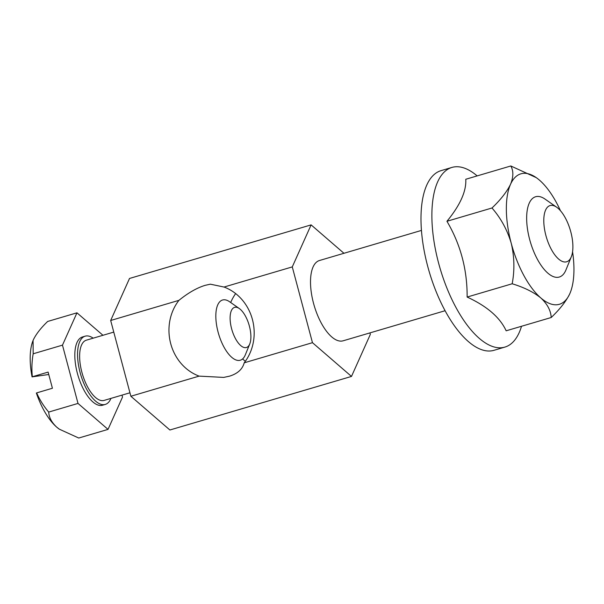 <?xml version="1.0" encoding="UTF-8"?>
<svg xmlns="http://www.w3.org/2000/svg" width="604" height="604" viewBox="0 0 604 604"><rect width="100%" height="100%" fill="white"/><g stroke="black" fill="none" stroke-linecap="round" stroke-linejoin="round"><path stroke-width="0.91" d="M244.212 362.815C242.476 369.255 237.553 373.717 229.437 376.186L223.699 377.409L199.116 376.118A47.089 42.522 81.9 0 1 178.927 300.347C188.252 292.812 197.017 287.806 205.224 285.322L210.366 284.182L224.024 287.043A47.089 42.522 81.9 0 1 244.212 362.815L312.464 342.679L292.276 266.908L224.024 287.043M235.658 293.589A47.089 42.522 -98.1 0 0 230.69 302.521M242.597 358.95A47.089 42.522 -98.1 0 0 245.345 361.298M571.097 257.266A29.302 12.48 73.6 0 0 571.293 256.806A29.302 12.48 73.6 0 0 570.312 230.147A29.302 12.48 73.6 0 0 556.669 207.225A29.302 12.48 73.6 0 0 545.586 210.094A29.302 12.48 73.6 0 0 551.316 249.354A29.302 12.48 73.6 0 0 571.097 257.266M571.293 256.806L565.948 269.935A41.857 17.833 -106.4 0 1 565.669 270.592A41.857 17.833 -106.4 0 1 559.289 277.04A41.857 17.833 -106.4 0 1 533.506 250.985A41.857 17.833 -106.4 0 1 529.225 203.193A41.857 17.833 -106.4 0 1 535.605 196.745A41.857 17.833 -106.4 0 1 545.05 199.101L556.669 207.225M421.426 230.426L319.463 260.513A41.857 17.833 73.6 0 0 313.083 266.96A41.857 17.833 73.6 0 0 317.364 314.752A41.857 17.833 73.6 0 0 343.147 340.799L445.11 310.72M369.927 332.902L370.335 334.405L351.49 376.428L169.89 429.995L130.864 396.254L110.675 320.482L129.513 278.459L311.113 224.884L343.955 253.28M311.113 224.884L292.276 266.908M351.49 376.428L312.464 342.679M178.927 300.347L110.675 320.482M199.116 376.118L130.864 396.254M477.16 175.9A93.65 39.902 73.6 0 0 454.329 166.908A93.65 39.902 73.6 0 0 451.898 167.436A93.65 39.902 73.6 0 0 439.327 265.76A93.65 39.902 73.6 0 0 502.475 347.617A93.65 39.902 73.6 0 0 504.899 347.089A93.65 39.902 73.6 0 0 521.524 326.266M451.898 167.436L441.003 170.653A93.65 39.902 73.6 0 0 428.432 268.976A93.65 39.902 73.6 0 0 491.581 350.833A93.65 39.902 73.6 0 0 494.004 350.305L504.899 347.089M560.482 210.766A68.018 28.977 73.6 0 0 539.47 180.151A68.018 28.977 73.6 0 0 536.254 177.636A68.018 28.977 73.6 0 0 510.539 184.288A68.018 28.977 73.6 0 0 511.211 243.186A68.018 28.977 73.6 0 0 540.822 297.946A68.018 28.977 73.6 0 0 569.753 293.808A68.018 28.977 73.6 0 0 570.214 292.736A68.018 28.977 73.6 0 0 572.577 251.762M569.753 293.808C566.099 301.29 559.916 309.195 551.203 317.515C550.833 310.577 547.375 304.054 540.822 297.946C533.619 292.117 524.068 287.391 512.177 283.767C514.736 270.222 514.412 256.692 511.211 243.186C507.277 229.905 500.867 218.18 491.988 207.995C500.625 199.765 506.809 191.868 510.539 184.288C513.498 177.01 513.589 170.902 510.825 165.972L536.254 177.636M510.825 165.972L465.782 179.26C466.447 191.189 460.165 205.194 446.945 221.283C460.573 244.416 467.307 269.678 467.134 297.055C487.035 306.228 500.044 317.478 506.16 330.803L551.203 317.515M467.134 297.055L512.177 283.767M446.945 221.283L491.988 207.995M249.611 344.288A20.929 8.917 73.6 0 0 249.754 343.963A20.929 8.917 73.6 0 0 249.052 324.922A20.929 8.917 73.6 0 0 239.305 308.546A20.929 8.917 73.6 0 0 231.392 310.592A20.929 8.917 73.6 0 0 235.484 338.64A20.929 8.917 73.6 0 0 249.611 344.288M249.754 343.963L245.299 354.903A31.393 13.371 -106.4 0 1 245.088 355.394A31.393 13.371 -106.4 0 1 240.301 360.226A31.393 13.371 -106.4 0 1 220.966 340.694A31.393 13.371 -106.4 0 1 217.757 304.846A31.393 13.371 -106.4 0 1 222.544 300.007A31.393 13.371 -106.4 0 1 229.626 301.774L239.305 308.546M113.771 332.094L86.342 340.188A31.393 13.371 73.6 0 0 81.555 345.027A31.393 13.371 73.6 0 0 84.764 380.867A31.393 13.371 73.6 0 0 104.107 400.407L129.943 392.789M93.182 338.172A35.576 15.16 73.6 0 0 85.156 336.171A35.576 15.16 73.6 0 0 79.736 341.653A35.576 15.16 73.6 0 0 83.375 382.279A35.576 15.16 73.6 0 0 105.285 404.423A35.576 15.16 73.6 0 0 110.706 398.942A35.576 15.16 73.6 0 0 110.947 398.391M85.156 336.171L82.431 336.979A35.576 15.16 73.6 0 0 77.01 342.46A35.576 15.16 73.6 0 0 80.649 383.079A35.576 15.16 73.6 0 0 102.567 405.224L105.285 404.423M48.75 374.495L32.057 376.881A52.322 22.288 73.6 0 1 33.046 340.52L33.401 339.697C36.24 333.906 40.996 327.829 47.671 321.456L76.965 312.819L102.952 335.288M76.965 312.819L62.476 345.141L78.007 403.427L48.713 412.071C43.79 406.303 39.773 399.916 36.648 392.902L52.42 388.251L48.116 372.102L32.344 376.753C31.559 369.044 31.831 361.388 33.182 353.785L33.061 340.497M122 395.129L122.521 397.062L108.025 429.391L78.007 403.427M62.476 345.141L33.182 353.785M48.713 412.071C48.992 417.409 51.657 422.423 56.693 427.126L59.388 429.21L78.731 438.028L108.025 429.391M36.648 392.902L36.361 393.038A52.322 22.288 73.6 0 0 56.693 427.126A52.322 22.288 73.6 0 0 59.169 429.059A52.322 22.288 73.6 0 0 59.366 429.195"/></g></svg>
